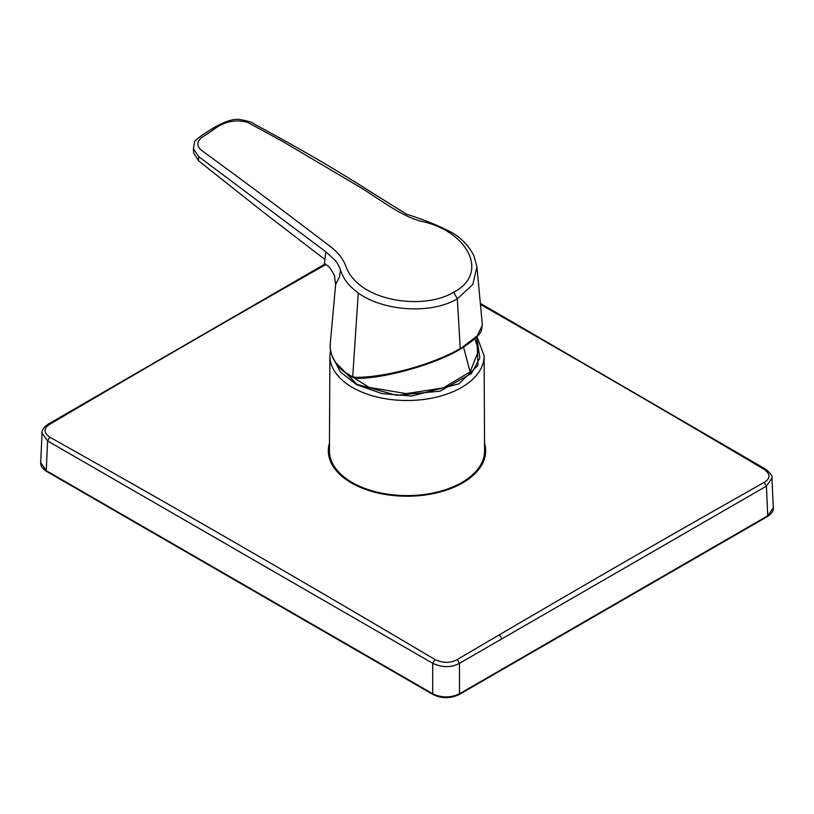 <?xml version="1.0" encoding="UTF-8"?>
<svg xmlns="http://www.w3.org/2000/svg" width="814" height="814" viewBox="0 0 814 814"><rect width="100%" height="100%" fill="white"/><g stroke="black" fill="none" stroke-linecap="round" stroke-linejoin="round"><path stroke-width="1.22" d="M202.493 151.058C243.64 181.023 286.243 212.841 330.291 246.51C338.207 252.482 343.508 259.361 346.194 267.145C349.084 274.644 354.355 281.145 362.006 286.65C385.999 303.907 429.69 306.756 453.683 292.246C490.537 272.995 466.86 230.647 421.398 221.327C398.799 215.537 376.587 196.378 352.716 182.906L282.122 141.127L247.517 122.334C235.378 119.19 224.226 121.51 214.082 129.314L200.966 138.095C196.306 142.491 196.815 146.805 202.493 151.058M214.082 129.314L211.844 128.887C199.603 136.589 193.834 141.025 194.505 142.196L193.417 148.667L198.647 156.603L325.926 251.841L335.327 260.541C337.261 262.688 338.98 265.883 340.496 270.126L340.588 270.37C344.108 280.291 348.758 285.612 358.282 293.04C383.689 311.345 431.278 314.479 457.326 298.789L453.683 292.246M211.854 128.877C223.84 121.734 233.018 118.6 239.408 119.475C247.588 120.798 252.788 122.476 254.996 124.501C297.914 147.476 337.077 170.299 372.466 192.979L406.715 214.275C424.552 219.872 439.865 226.119 452.676 233.008C461.803 238.512 468.884 246.093 473.911 255.749L476.943 266.86L472.781 284.554L457.326 298.789L460.225 348.565C430.514 365.71 382.346 377.889 354.873 377.299A1.577 1.15 90 0 0 355.942 378.286L350.803 376.709C336.609 367.602 329.762 356.725 330.24 344.068A76.821 44.353 0 0 0 350.488 375.905L354.873 377.299M340.496 270.126L339.469 276.902L335.622 284.544M335.602 284.747L334.483 275.529C327.869 263.614 328.5 267.277 324.379 263.187L325.926 251.841M324.776 259.371L261.752 210.928L198.443 160.684L198.647 156.603M193.732 152.981L198.443 160.684M476.943 266.86L482.366 325.132L477.197 335.867L459.574 349.43M461.853 482.478A77.574 44.78 -0 0 0 484.574 450.681L484.106 355.871A77.106 44.516 180 0 1 461.518 387.474A77.106 44.516 180 0 1 377.391 397.1A77.106 44.516 180 0 1 329.894 355.871L329.426 450.681A77.574 44.78 -0 0 0 377.218 492.155A77.574 44.78 -0 0 0 461.853 482.478M477.482 341.86L479.833 358.028L471.479 373.514L439.957 391.208L396.571 395.299L356.949 384.32L335.327 362.22M326.038 264.448A20204.457 11355.758 121.3 0 0 49.766 424.287C43.478 428.296 43.478 432.58 49.766 437.149L47.588 440.954L46.245 470.634L40.7 462.606L42.043 432.977L47.588 440.954L432.702 663.288C442.399 667.704 451.332 667.724 459.493 663.329L459.493 693.752C450.559 697.974 441.626 697.974 432.702 693.752L47.365 471.316M40.7 462.606C40.446 465.781 42.399 468.711 46.571 471.398L433.028 694.515C441.737 698.687 450.457 698.687 459.167 694.515L767.429 516.544C771.713 513.675 773.666 510.744 773.3 507.743L767.755 515.781L458.384 694.434M49.766 424.287L48.219 424.145L325.285 263.858M49.766 437.149A20206.614 11967.733 61.3 0 1 434.93 659.523C443.019 663.247 450.468 663.268 457.275 659.554A20204.457 11966.461 -61.3 0 1 499.44 634.747C599.44 576.281 647.201 548.605 764.234 482.336L766.412 486.131L771.957 478.144C772.924 476.566 770.868 473.616 765.791 469.261L480.555 303.459M434.93 659.523L432.702 663.288L432.702 693.752L433.811 694.434L432.702 693.752M764.234 482.336C770.522 478.479 770.522 474.165 764.234 469.403L765.791 469.261M358.282 293.04L352.696 376.943L354.049 377.767M350.488 375.905A1.577 0.946 122.1 0 0 350.803 376.709M350.407 375.865L351.648 376.658M477.014 339.692L477.95 365.445L458.893 383.842L411.67 396.031L381.99 393.6L356.674 384.707L340.527 372.12L333.74 359.208M474.816 338.736L478.652 350.376L470.116 371.876L471.479 373.514M463.532 347.171L470.116 371.876L443.365 387.902L406.105 393.62L369.108 387.372L343.05 370.96M329.467 443.101A78.673 45.421 -0 0 0 370.818 491.137A78.673 45.421 -0 0 0 462.627 482.926A78.673 45.421 -0 0 0 484.534 443.101M766.635 516.463L767.755 515.781L766.412 486.131L459.493 663.329L457.275 659.554M499.44 634.747L501.658 638.522M764.234 469.403A20206.614 11356.969 -121.3 0 0 480.647 304.548M330.24 344.068L335.592 284.768M193.742 153.052L193.417 148.657M482.366 325.132C480.494 329.344 486.467 332.682 459.9 349.359C436.202 363.95 383.455 379.1 355.942 378.286M484.106 355.871L476.973 336.599M329.894 355.871L330.515 350.162M476.394 337.21L478.652 350.376M773.3 507.743L771.957 478.154M42.043 432.997C41.921 429.965 43.976 427.014 48.219 424.145"/></g></svg>
